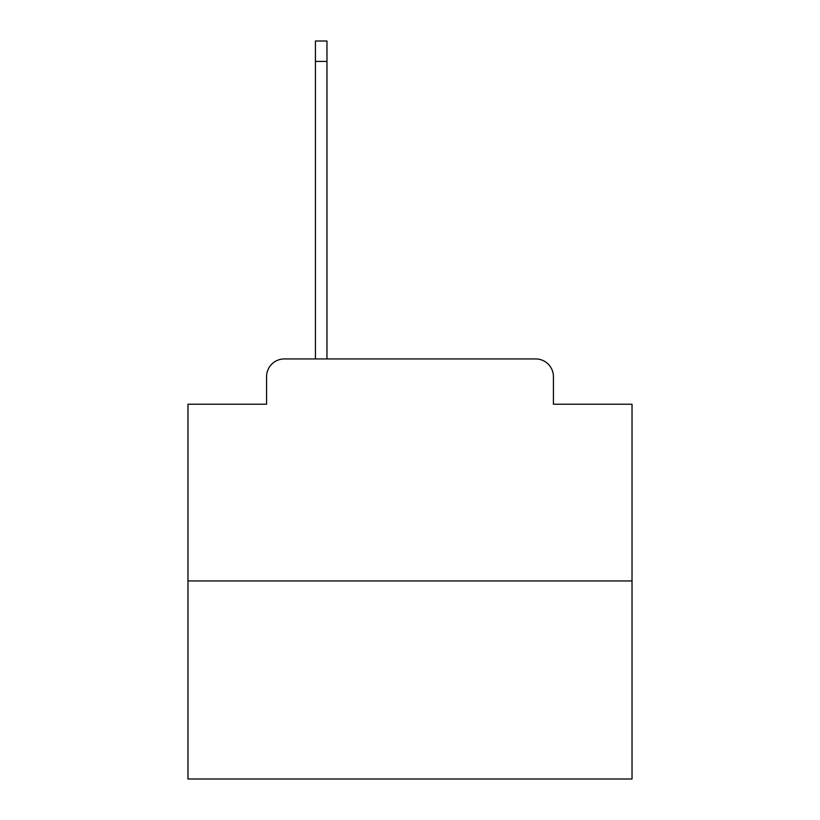 <?xml version="1.0" encoding="UTF-8"?>
<svg xmlns="http://www.w3.org/2000/svg" width="820" height="820" viewBox="0 0 820 820"><rect width="100%" height="100%" fill="white"/><g stroke="black" fill="none" stroke-linecap="round" stroke-linejoin="round"><path stroke-width="1.23" d="M266.572 376.698L266.572 404.229L266.572 376.698A17.763 17.763 0 0 1 284.335 358.934L315.423 358.934L315.423 41L326.965 41L326.965 358.934L535.665 358.934L284.335 358.934M632.025 580.96L187.975 580.96L187.975 779L632.025 779L632.025 404.229L553.428 404.229L553.428 376.698A17.763 17.763 0 0 0 535.665 358.934M187.975 580.96L187.975 404.229L266.572 404.229M553.428 404.229L553.428 376.698M315.423 61.428L326.965 61.428"/></g></svg>
